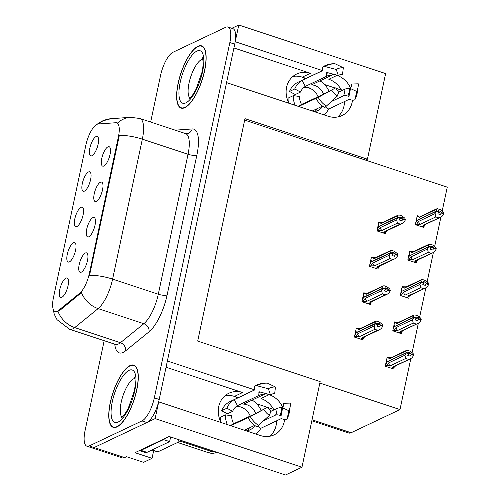 <?xml version="1.0" encoding="UTF-8"?>
<svg xmlns="http://www.w3.org/2000/svg" width="500" height="500" viewBox="0 0 500 500"><rect width="100%" height="100%" fill="white"/><g stroke="black" fill="none" stroke-linecap="round" stroke-linejoin="round"><path stroke-width="0.75" d="M292.9 76.456A21.837 19.531 -115.4 0 1 302.256 77.156L306.081 78.419M289.05 103.3A21.837 19.531 -115.4 0 1 286.588 87.269A21.837 19.531 -115.4 0 1 296.731 73.987A21.837 19.531 -115.4 0 1 310.425 73.281L233.919 47.962M225.037 395.719A21.837 19.531 -115.4 0 1 234.4 396.413L238.225 397.681M166.056 367.225L242.569 392.544A21.837 19.531 64.6 0 0 228.869 393.25A21.837 19.531 64.6 0 0 218.725 406.531A21.837 19.531 64.6 0 0 221.188 422.562M76.906 226.519A10.237 3.487 -71.7 0 0 82.4 217.569A10.237 3.487 -71.7 0 0 82.8 207.688A10.237 3.487 -71.7 0 0 80.981 207.356A10.237 3.487 -71.7 0 0 74.906 218.444A10.237 3.487 -71.7 0 0 76.519 226.663A10.237 3.487 -71.7 0 0 76.906 226.519M96.344 201.394A10.237 3.487 -71.7 0 0 101.838 192.444A10.237 3.487 -71.7 0 0 102.238 182.562A10.237 3.487 -71.7 0 0 100.419 182.231A10.237 3.487 -71.7 0 0 94.344 193.319A10.237 3.487 -71.7 0 0 95.956 201.537A10.237 3.487 -71.7 0 0 96.344 201.394M84.425 191.131A10.237 3.487 -71.7 0 0 89.919 182.181A10.237 3.487 -71.7 0 0 90.325 172.3A10.237 3.487 -71.7 0 0 88.5 171.969A10.237 3.487 -71.7 0 0 82.425 183.056A10.237 3.487 -71.7 0 0 84.044 191.275A10.237 3.487 -71.7 0 0 84.425 191.131M91.95 155.744A10.237 3.487 -71.7 0 0 97.444 146.794A10.237 3.487 -71.7 0 0 97.844 136.912A10.237 3.487 -71.7 0 0 96.025 136.581A10.237 3.487 -71.7 0 0 89.95 147.662A10.237 3.487 -71.7 0 0 91.562 155.887A10.237 3.487 -71.7 0 0 91.95 155.744M69.381 261.906A10.237 3.487 -71.7 0 0 74.875 252.956A10.237 3.487 -71.7 0 0 75.275 243.075A10.237 3.487 -71.7 0 0 73.456 242.744A10.237 3.487 -71.7 0 0 67.381 253.831A10.237 3.487 -71.7 0 0 69 262.05A10.237 3.487 -71.7 0 0 69.381 261.906M61.863 297.294A10.237 3.487 -71.7 0 0 67.356 288.344A10.237 3.487 -71.7 0 0 67.756 278.463A10.237 3.487 -71.7 0 0 65.938 278.131A10.237 3.487 -71.7 0 0 59.862 289.219A10.237 3.487 -71.7 0 0 61.475 297.438A10.237 3.487 -71.7 0 0 61.863 297.294M81.3 272.169A10.237 3.487 -71.7 0 0 86.794 263.219A10.237 3.487 -71.7 0 0 87.194 253.344A10.237 3.487 -71.7 0 0 85.375 253.006A10.237 3.487 -71.7 0 0 79.3 264.094A10.237 3.487 -71.7 0 0 80.913 272.312A10.237 3.487 -71.7 0 0 81.3 272.169M88.819 236.781A10.237 3.487 -71.7 0 0 94.319 227.831A10.237 3.487 -71.7 0 0 94.719 217.95A10.237 3.487 -71.7 0 0 92.894 217.619A10.237 3.487 -71.7 0 0 86.819 228.706A10.237 3.487 -71.7 0 0 88.438 236.925A10.237 3.487 -71.7 0 0 88.819 236.781M103.869 166.006A10.237 3.487 -71.7 0 0 109.362 157.056A10.237 3.487 -71.7 0 0 109.763 147.175A10.237 3.487 -71.7 0 0 107.938 146.844A10.237 3.487 -71.7 0 0 101.862 157.931A10.237 3.487 -71.7 0 0 103.481 166.15A10.237 3.487 -71.7 0 0 103.869 166.006M57.256 311.256A18.425 6.275 -71.7 0 0 58.606 310.381L79.6 293.337A18.425 6.275 -71.7 0 0 89.369 273.431L118.413 136.794A18.425 6.275 -71.7 0 0 116.75 122.831A18.425 6.275 -71.7 0 0 115.869 122.725L98.225 124A18.425 6.275 -71.7 0 0 85.869 145.125L53.469 297.538A18.425 6.275 -71.7 0 0 55.131 311.5A18.425 6.275 -71.7 0 0 57.256 311.256M153.681 450.581L152.037 458.331L143.588 462.331L126.531 456.688L124.6 457.606A20.475 6.969 -71.7 0 1 122.238 457.881L91.775 447.8A20.475 6.969 -71.7 0 0 94.138 447.525L155.131 418.612L158.694 401.875L260.438 435.55A21.837 19.531 64.6 0 0 274.131 434.844A21.837 19.531 64.6 0 0 284.619 419.419M282.712 407.362A21.837 19.531 64.6 0 0 269.125 394.669L265.144 393.35A7.506 3.031 92.7 0 1 263.988 394.494L243.656 404.125A13.65 12.206 -115.4 0 1 255.712 413.456M269.794 436.244A21.837 19.531 64.6 0 0 276.581 420.825M273.919 409.919A21.837 19.531 64.6 0 0 260.956 398.537L269.125 394.669M235.175 41.769L238.8 25L231.831 28.3M254.575 389.85L167.381 360.994L226.55 82.619L328.294 116.287A21.837 19.531 64.6 0 0 341.994 115.581A21.837 19.531 64.6 0 0 352.481 100.156M152.037 458.331L134.975 452.688L169.144 436.494L285.512 475L301.962 467.206L155.131 418.612M301.962 467.206L320.156 381.606L197.7 341.081L244.975 118.663L367.431 159.188L385.625 73.587L238.8 25M350.575 88.1A21.837 19.531 64.6 0 0 336.987 75.406L333.006 74.088A7.506 3.031 92.7 0 1 331.85 75.231L311.519 84.869A13.65 12.206 -115.4 0 1 323.575 94.194M322.431 70.588L235.244 41.737M319.85 383.062L399.981 409.581L351.131 432.731A20.475 6.969 108.3 0 1 348.769 433.006L311.831 420.781M442.2 210.975L447.262 187.156L244.669 120.113M324.588 84.544L335.275 88.081M335.919 88.294L341.5 90.144M256.725 403.8L267.413 407.337M268.062 407.556L273.644 409.4M399.981 409.581L410.812 358.625M412.113 352.531L418.338 323.237M419.631 317.137L425.856 287.85M427.156 281.75L433.381 252.463M434.675 246.363L440.9 217.075M367.431 159.188L365.5 160.1M410.756 251.45L409.719 251.106L407.819 260.05L416.35 262.869L416.694 261.238M403.237 286.837L402.2 286.494L400.294 295.438L408.825 298.256L409.175 296.625M395.712 322.225L394.675 321.881L392.775 330.825L401.306 333.65L401.65 332.013M388.188 357.612L387.15 357.269L385.25 366.213L393.781 369.038L394.131 367.4M418.281 216.062L417.244 215.719L415.337 224.662L423.869 227.481L424.219 225.85M372.388 257.694L371.35 257.35L369.45 266.288L377.981 269.113L378.331 267.481M364.869 293.081L363.831 292.738L361.931 301.681L370.462 304.5L370.806 302.869M357.344 328.469L356.306 328.125L354.406 337.069L362.938 339.888L363.288 338.256M379.913 222.3L378.875 221.956L376.975 230.9L385.506 233.725L385.85 232.094M336.987 75.406L328.812 79.281A21.837 19.531 -115.4 0 1 341.775 90.662M344.444 101.569A21.837 19.531 -115.4 0 1 337.656 116.981M117.006 426.9A32.763 11.15 -71.7 0 0 135.588 394.837A32.763 11.15 -71.7 0 0 133.812 365.138A32.763 11.15 -71.7 0 0 130.037 365.581A32.763 11.15 -71.7 0 0 111.456 397.644A32.763 11.15 -71.7 0 0 113.231 427.344A32.763 11.15 -71.7 0 0 117.006 426.9M184.869 107.644A32.763 11.15 -71.7 0 0 203.45 75.575A32.763 11.15 -71.7 0 0 201.675 45.881A32.763 11.15 -71.7 0 0 197.9 46.319A32.763 11.15 -71.7 0 0 179.319 78.388A32.763 11.15 -71.7 0 0 181.094 108.081A32.763 11.15 -71.7 0 0 184.869 107.644M118.413 136.794L119.012 136.988L119.288 135.338A23.887 6.944 12 0 1 142.344 139.162L112.6 279.113A27.3 9.294 108.3 0 1 98.125 308.6A23.887 19.831 -129.1 0 1 81.45 292.625L59.488 310.669L56.681 311.75M104.181 340.7L85.056 430.669A20.475 6.969 -71.7 0 0 86.9 446.188L91.775 447.8A20.475 6.969 -71.7 0 0 94.138 447.525L146.856 422.537A20.475 6.969 -71.7 0 0 159.206 399.45L234.725 44.162A20.475 6.969 -71.7 0 0 232.875 28.65L228.006 27.037A20.475 6.969 -71.7 0 0 225.644 27.312L172.925 52.294A20.475 6.969 -71.7 0 0 160.575 75.381L150.656 122.044M119.012 136.988L89.537 275.287A23.887 6.944 -168 0 1 112.6 279.113L158.294 294.237L188.038 154.288A27.3 9.294 -71.7 0 0 185.575 133.6L186.569 133.737A6.825 6.356 85.9 0 0 192.175 128.944A34.125 11.612 108.3 0 1 196.894 154.994L167.144 294.944A34.125 11.612 108.3 0 1 149.056 331.8L125.656 350.794A34.125 11.612 108.3 0 1 114.756 344.2M86.9 446.188A20.475 6.969 -71.7 0 0 89.262 445.913L141.981 420.925A20.475 6.969 -71.7 0 0 154.331 397.837L229.85 42.55A20.475 6.969 -71.7 0 0 228.006 27.037M377.156 230.963L378.237 230.45L380.169 227.694L396.669 219.875L397.962 217.656L400.4 218.463L399.475 220.044L401.912 220.856L402.95 218.75L402.562 217.787L400.119 218.944M378.137 225.444L378.719 225.162L378.425 226.569L398.05 217.269L397.537 215.787L398.113 215.156L399.175 214.988L401.975 215.919L404.85 218.206L405.275 220.081L402.837 219.269M378.675 222.887L379.975 222.275L381.037 223.606L397.537 215.787M379.975 222.275L383.731 222.306M378.237 230.45L381.987 230.487L397.438 223.162L400.238 224.094L384.787 231.412L385.812 232.113L383.694 233.125M383.25 232.975L386.831 231.112L387.481 230.113M384.787 231.412A4.644 4.15 64.6 0 0 386.244 231.056L402.088 223.544L403.981 222.294L405.275 220.081M397.962 217.656L378.369 226.825L378.069 228.231L377.481 228.506M398.075 217.138L400.513 217.944L400.125 216.981L402.562 217.787M398.113 215.156L382.269 222.669A4.644 4.15 64.6 0 0 381.037 223.606M405.387 219.556L402.95 218.75M397.438 223.162L396.669 219.875M402.088 223.544L400.238 224.094M380.169 227.694A4.644 4.15 64.6 0 0 381.987 230.487M397.994 217.525L400.4 218.463M400.513 217.944L398.05 217.269M400.144 218.238L400.481 218.075M415.519 224.719L416.606 224.206L418.537 221.45L435.031 213.631L436.356 211.281L416.737 220.581L416.438 221.988L415.85 222.269M436.356 211.281L438.794 212.087L437.844 213.806L440.281 214.613L441.206 213.031L443.644 213.837L443.75 213.312L441.319 212.506L440.931 211.544L438.488 212.706M436.331 211.419L438.769 212.225M440.931 211.544L438.494 210.738L438.85 211.831L436.413 211.025L435.9 209.544L437.537 208.75L440.337 209.675L443.212 211.962L443.75 213.312M438.881 211.7L436.444 210.894M438.85 211.831L438.512 211.994M417.075 220.425L436.413 211.025M416.788 220.325L417.088 218.925L416.5 219.2M416.606 224.206L420.356 224.244L435.8 216.925L435.031 213.631M418.537 221.45A4.644 4.15 64.6 0 0 420.356 224.244M425.844 223.875L425.2 224.869L421.613 226.737M422.062 226.887L424.181 225.881L423.156 225.169A4.644 4.15 -115.4 0 0 424.613 224.812L440.456 217.306L423.156 225.169M443.644 213.837L442.344 216.056L440.456 217.306M435.8 216.925L438.6 217.85M441.206 213.031L441.319 212.506M435.9 209.544L419.406 217.362A4.644 4.15 -115.4 0 1 420.637 216.425L436.481 208.919M419.406 217.362L418.344 216.031L422.094 216.069M418.344 216.031L417.044 216.644M369.631 266.35L370.719 265.837L372.65 263.081L389.144 255.263L390.444 253.05L392.881 253.856L391.956 255.438L394.394 256.244L395.319 254.662L395.044 253.175L392.6 254.331M370.613 260.831L371.2 260.55L370.9 261.956L390.525 252.656L390.012 251.175L390.594 250.55L391.65 250.375L394.45 251.306L397.325 253.594L397.756 255.469L395.319 254.662M371.156 258.275L372.456 257.663L373.519 258.994L390.012 251.175M372.456 257.663L376.206 257.7M370.719 265.837L374.469 265.875L389.913 258.556L392.713 259.481L377.269 266.8L378.288 267.5L376.175 268.512M375.725 268.369L379.312 266.5L379.956 265.5M377.269 266.8A4.644 4.15 64.6 0 0 378.725 266.444L394.569 258.938L396.456 257.681L397.756 255.469M390.444 253.05L370.844 262.213L370.55 263.619L369.963 263.9M390.556 252.525L392.987 253.331L392.606 252.369L395.044 253.175M390.594 250.55L374.75 258.056A4.644 4.15 64.6 0 0 373.519 258.994M397.863 254.944L395.425 254.137M389.913 258.556L389.144 255.263M394.569 258.938L392.713 259.481M372.65 263.081A4.644 4.15 64.6 0 0 374.469 265.875M390.469 252.913L392.881 253.856M392.987 253.331L390.525 252.656M392.625 253.625L392.962 253.463M362.113 301.737L363.194 301.225L365.125 298.469L381.625 290.65L382.919 288.438L385.356 289.244L384.431 290.825L386.869 291.631L387.906 289.525L387.519 288.562L385.075 289.725M363.088 296.219L363.675 295.944L363.381 297.344L383.006 288.044L382.494 286.562L383.069 285.938L384.131 285.763L386.931 286.694L389.806 288.981L390.231 290.856L387.794 290.05M363.631 293.663L364.931 293.05L365.994 294.381L382.494 286.562M364.931 293.05L368.681 293.087M363.194 301.225L366.944 301.262L382.394 293.944L385.194 294.869L369.744 302.188L370.769 302.887M368.206 303.756L371.788 301.887L372.438 300.894M369.744 302.188A4.644 4.15 64.6 0 0 371.2 301.831L387.044 294.325L388.938 293.075L390.231 290.856M382.919 288.438L363.325 297.6L363.025 299.006L362.438 299.288M383.031 287.913L385.469 288.719L385.081 287.756L387.519 288.562M383.069 285.938L367.225 293.444A4.644 4.15 64.6 0 0 365.994 294.381M390.344 290.331L387.906 289.525M382.394 293.944L381.625 290.65M387.044 294.325L385.194 294.869M365.125 298.469A4.644 4.15 64.6 0 0 366.944 301.262M382.95 288.3L385.356 289.244M385.469 288.719L383.006 288.044M385.1 289.012L385.438 288.85M354.588 337.125L355.675 336.613L357.606 333.862L374.1 326.044L375.4 323.825L377.837 324.631L376.912 326.213L379.35 327.019L380.275 325.438L380 323.95L377.556 325.112M355.569 331.606L356.156 331.331L355.856 332.731L375.481 323.431L374.969 321.95L375.55 321.325L376.606 321.156L379.406 322.081L382.281 324.375L382.706 326.244L380.275 325.438M356.112 329.05L357.413 328.438L358.475 329.769L374.969 321.95M357.413 328.438L361.163 328.475M355.675 336.613L359.425 336.65L374.869 329.331L377.669 330.256L362.225 337.575L363.244 338.275L361.131 339.294M360.681 339.144L364.269 337.275L364.913 336.281M362.225 337.575A4.644 4.15 64.6 0 0 363.681 337.219L379.525 329.712L381.413 328.462L382.706 326.244M375.4 323.825L355.8 332.987L355.506 334.394L354.919 334.675M375.513 323.3L377.944 324.106L377.562 323.144L380 323.95M375.55 321.325L359.706 328.831A4.644 4.15 64.6 0 0 358.475 329.769M382.819 325.719L380.381 324.913M374.869 329.331L374.1 326.044M379.525 329.712L377.669 330.256M357.606 333.862A4.644 4.15 64.6 0 0 359.425 336.65M375.425 323.688L377.837 324.631M377.944 324.106L375.481 323.431M377.581 324.4L377.919 324.237M408 260.106L409.081 259.594L411.012 256.844L427.512 249.025L428.837 246.669L409.212 255.969L408.913 257.375L408.325 257.656M428.837 246.669L431.275 247.475L430.319 249.194L432.756 250L433.681 248.419L436.119 249.225L436.231 248.7L433.794 247.894L433.406 246.931L430.962 248.094M428.806 246.806L431.244 247.613M433.406 246.931L430.975 246.125L431.331 247.219L428.894 246.412L428.381 244.931L430.019 244.137L432.819 245.062L435.694 247.356L436.231 248.7M431.356 247.087L428.919 246.281M431.331 247.219L430.988 247.381M409.55 255.812L428.894 246.412M409.269 255.719L409.569 254.312L408.981 254.587M409.081 259.594L412.837 259.631L428.281 252.312L427.512 249.025M411.012 256.844A4.644 4.15 64.6 0 0 412.837 259.631M418.325 259.262L417.675 260.256L414.094 262.125M416.656 261.256L415.631 260.556A4.644 4.15 -115.4 0 0 417.094 260.2L432.931 252.694L415.631 260.556M436.119 249.225L434.825 251.444L432.931 252.694M428.281 252.312L431.081 253.238M433.681 248.419L433.794 247.894M428.381 244.931L411.881 252.75A4.644 4.15 -115.4 0 1 413.119 251.812L428.956 244.306M411.881 252.75L410.819 251.419L414.575 251.456M410.819 251.419L409.519 252.031M400.475 295.494L401.562 294.981L403.494 292.231L419.988 284.413L421.312 282.056L401.694 291.363L401.394 292.762L400.806 293.044M421.312 282.056L423.75 282.863L422.8 284.581L425.238 285.387L426.163 283.806L428.6 284.613L428.706 284.088L426.269 283.281L425.887 282.319L423.444 283.481M421.287 282.194L423.725 283M425.887 282.319L423.45 281.512L423.806 282.613L421.369 281.806L420.856 280.325L422.494 279.525L425.294 280.45L428.169 282.744L428.706 284.088M423.837 282.475L421.4 281.669M423.806 282.613L423.469 282.769M402.031 291.2L421.369 281.806M401.744 291.106L402.044 289.7L401.456 289.975M401.562 294.981L405.312 295.019L420.756 287.7L419.988 284.413M403.494 292.231A4.644 4.15 64.6 0 0 405.312 295.019M410.8 294.65L410.156 295.644L406.569 297.512M407.019 297.663L409.137 296.656L408.113 295.944A4.644 4.15 -115.4 0 0 409.569 295.587L425.412 288.081L408.113 295.944M428.6 284.613L427.3 286.831L425.412 288.081M420.756 287.7L423.556 288.625M426.163 283.806L426.269 283.281M420.856 280.325L404.363 288.144A4.644 4.15 -115.4 0 1 405.594 287.2L421.438 279.694M404.363 288.144L403.3 286.806L407.05 286.844M403.3 286.806L402 287.425M392.956 330.881L394.038 330.369L395.969 327.619L412.469 319.8L413.794 317.45L394.169 326.75L393.869 328.15L393.281 328.431M413.794 317.45L416.231 318.256L415.275 319.969L417.713 320.775L418.638 319.194L421.075 320L421.188 319.475L418.75 318.669L418.363 317.712L415.919 318.869M413.762 317.581L416.2 318.387M418.363 317.712L415.931 316.9L416.281 318L413.85 317.194L413.338 315.712L413.913 315.081L414.975 314.913L417.775 315.837L420.65 318.131L421.188 319.475M416.312 317.863L413.875 317.056M416.281 318L415.944 318.156M394.506 326.587L413.85 317.194M394.225 326.494L394.519 325.087L393.938 325.363M394.038 330.369L397.788 330.406L413.237 323.088L412.469 319.8M395.969 327.619A4.644 4.15 64.6 0 0 397.788 330.406M403.281 330.037L402.631 331.031L399.05 332.9M399.5 333.05L401.613 332.044L400.588 331.337A4.644 4.15 -115.4 0 0 402.05 330.975L417.887 323.469L400.588 331.337M421.075 320L419.781 322.219L417.887 323.469M413.237 323.088L416.037 324.012M418.638 319.194L418.75 318.669M413.338 315.712L396.838 323.531A4.644 4.15 -115.4 0 1 398.069 322.587L413.913 315.081M396.838 323.531L395.775 322.194L399.531 322.231M395.775 322.194L394.475 322.812M385.431 366.275L386.519 365.756L388.45 363.006L404.944 355.188L406.269 352.837L386.644 362.137L386.35 363.544L385.763 363.819M406.269 352.837L408.706 353.644L407.756 355.356L410.194 356.163L411.119 354.581L413.556 355.387L413.663 354.862L411.225 354.056L410.844 353.1L408.4 354.256M406.244 352.969L408.681 353.775M410.844 353.1L408.406 352.294L408.762 353.387L406.325 352.581L405.812 351.1L407.45 350.3L410.25 351.225L413.125 353.519L413.663 354.862M408.794 353.25L406.356 352.444M408.762 353.387L408.425 353.55M386.987 361.975L406.325 352.581M386.7 361.881L387 360.475L386.413 360.756M386.519 365.756L390.269 365.794L405.712 358.475L404.944 355.188M388.45 363.006A4.644 4.15 64.6 0 0 390.269 365.794M395.756 365.425L395.112 366.419L391.525 368.288M391.975 368.438L394.094 367.431L393.069 366.725A4.644 4.15 -115.4 0 0 394.525 366.362L410.369 358.856L393.069 366.725M413.556 355.387L412.256 357.606L410.369 358.856M405.712 358.475L408.512 359.4M411.119 354.581L411.225 354.056M405.812 351.1L389.319 358.919A4.644 4.15 -115.4 0 1 390.55 357.975L406.394 350.469M389.319 358.919L388.256 357.581L392.006 357.619M388.256 357.581L386.956 358.2M256.056 434.1A20.475 18.312 64.6 0 0 260.788 428.312L281.119 418.681L282.319 418.944A7.506 2.769 -152.9 0 0 287.2 418.65A7.506 2.769 -152.9 0 0 287.294 418.369L288.794 410.688L282.631 407.831L281.131 415.519L279.869 415.325A7.506 2.769 -152.9 0 0 275.581 415.075L263.481 420.812M270.812 411.394L276.988 408.462A7.506 1.444 -2.3 0 1 281.531 407.5L282.881 407.275L283.594 403.294L290.406 403.081A15.7 14.038 -115.4 0 1 290.256 406.037A15.7 14.038 -115.4 0 1 290.081 407.038A15.7 14.038 -115.4 0 1 288.794 410.688M283.594 403.294A9.363 8.375 -115.4 0 1 283.5 405.056A9.363 8.375 -115.4 0 1 283.394 405.656A9.363 8.375 -115.4 0 1 282.631 407.831M254.694 425.369L244.406 430.244M230.675 425.7L250.344 416.625L267.806 407.131L254.206 414.244L233.65 423.694A13.65 12.206 -115.4 0 1 231.713 415.756L225.481 414.881A20.475 18.312 64.6 0 0 227.294 424.581M225.481 414.881L220.238 417.369A20.475 18.312 64.6 0 0 220.381 420.938M254.556 389.938L230.175 401.494A20.475 18.312 64.6 0 0 221.65 410.712L227.413 413.806L232.656 411.325A13.65 12.206 -115.4 0 1 237.494 405.625L257.819 395.994A7.506 3.35 -120.4 0 0 257.938 395.931A7.506 3.35 -120.4 0 0 258.856 392.75L258.994 391.725L270.444 394.738A9.363 8.375 -115.4 0 1 274.675 393.706L275.456 387.013A15.7 14.038 -115.4 0 0 268.363 388.738L256.913 385.725A7.506 3.35 -120.4 0 0 255.4 385.85A7.506 3.35 -120.4 0 0 254.481 389.031L254.475 390.05L234.144 399.681A20.475 18.312 64.6 0 0 226.894 408.225L221.65 410.712M261.156 410.613A20.475 18.312 64.6 0 0 252.125 400.112M241.425 407.15L241.381 407.35A13.65 12.206 -115.4 0 1 250.125 415.887M249.45 427.856A13.65 12.206 -115.4 0 1 247.087 430.763M241.381 407.35L241.656 407.219A13.65 12.206 -115.4 0 0 235.888 406.775M254.831 425.475A13.65 12.206 -115.4 0 1 250.031 429.844A13.65 12.206 -115.4 0 1 246.281 430.863M263.95 409.513A15.7 14.038 -115.4 0 0 269.425 415.394L271.075 410.637A9.363 8.375 -115.4 0 1 267.806 407.131M270.444 394.738L268.363 388.738M269.425 415.394L258.488 425.375A7.506 1.906 123.1 0 1 256.206 426.438C252.812 424.206 250.094 421.294 248.05 417.694M255.4 385.85C258.95 383.794 262.8 382.856 266.95 383.031A7.506 3.031 92.7 0 1 267.456 383.162L275.456 387.013M226.894 408.225L232.656 411.325M180.863 440.369A13.65 12.206 -115.4 0 1 180.7 441.281L211.163 451.362A13.65 12.206 64.6 0 0 215.856 451.95M236.812 398.35A3.413 3.05 -115.4 0 1 236.15 396.994M180.7 441.281L177.938 442.594L208.4 452.669A13.65 12.206 64.6 0 0 216.856 452.281M177.938 442.594A13.65 12.206 64.6 0 0 178.238 439.5M140.912 450.331A13.65 4.644 108.3 0 1 139.475 450.55L145.431 452.531A13.65 4.644 -71.7 0 0 147.006 452.35L169.638 441.619L163.544 439.606L140.912 450.331L147.006 452.35M163.637 439.1A13.65 4.644 -71.7 0 0 163.544 439.606M170.781 437.031A13.65 4.644 -71.7 0 0 169.638 441.619M237.494 405.625L234.144 399.681M230.394 425.606L233.65 423.694M260.788 428.312L257.481 426.163M323.913 114.838A20.475 18.312 64.6 0 0 328.65 109.056L348.981 99.419L350.175 99.688A7.506 2.769 -152.9 0 0 355.056 99.388A7.506 2.769 -152.9 0 0 355.156 99.113L356.656 91.425L350.487 88.569L348.994 96.256L347.731 96.062A7.506 2.769 -152.9 0 0 343.444 95.819L331.344 101.55M338.675 92.131L344.85 89.206A7.506 1.444 -2.3 0 1 349.394 88.244L350.744 88.012L351.456 84.031L358.269 83.819A15.7 14.038 -115.4 0 1 358.119 86.775A15.7 14.038 -115.4 0 1 357.938 87.781A15.7 14.038 -115.4 0 1 356.656 91.425M351.456 84.031A9.363 8.375 -115.4 0 1 351.362 85.8A9.363 8.375 -115.4 0 1 351.256 86.394A9.363 8.375 -115.4 0 1 350.487 88.569M322.556 106.106L312.269 110.981M298.538 106.438L318.206 97.369L335.669 87.869L322.062 94.987L301.512 104.431A13.65 12.206 -115.4 0 1 299.575 96.5L293.337 95.625A20.475 18.312 64.6 0 0 295.15 105.319M293.337 95.625L288.094 98.106A20.475 18.312 64.6 0 0 288.244 101.675M322.419 70.675L298.038 82.238A20.475 18.312 64.6 0 0 289.513 91.45L295.275 94.55L300.519 92.062A13.65 12.206 -115.4 0 1 305.35 86.369L325.681 76.731A7.506 3.35 -120.4 0 0 325.8 76.669A7.506 3.35 -120.4 0 0 326.719 73.487L326.85 72.469L338.306 75.475A9.363 8.375 -115.4 0 1 342.531 74.45L343.319 67.75A15.7 14.038 -115.4 0 0 336.225 69.475L324.775 66.463A7.506 3.35 -120.4 0 0 323.263 66.594A7.506 3.35 -120.4 0 0 322.337 69.775L322.344 70.781L302.006 80.425A20.475 18.312 64.6 0 0 294.756 88.969L289.513 91.45M329.012 91.35A20.475 18.312 64.6 0 0 319.988 80.856M309.288 87.888L309.244 88.094A13.65 12.206 -115.4 0 1 317.981 96.625M317.306 108.594A13.65 12.206 -115.4 0 1 314.95 111.5M309.244 88.094L309.519 87.963A13.65 12.206 -115.4 0 0 303.75 87.513M322.694 106.213A13.65 12.206 -115.4 0 1 317.894 110.588A13.65 12.206 -115.4 0 1 314.137 111.606M331.812 90.25A15.7 14.038 -115.4 0 0 337.281 96.131L338.938 91.381A9.363 8.375 -115.4 0 1 335.669 87.869M338.306 75.475L336.225 69.475M337.281 96.131L326.344 106.112A7.506 1.906 123.1 0 1 324.069 107.175C320.675 104.95 317.956 102.031 315.912 98.431M323.263 66.594C326.812 64.538 330.662 63.594 334.812 63.769A7.506 3.031 92.7 0 1 335.319 63.9L343.319 67.75M294.756 88.969L300.519 92.062M304.675 79.088A3.413 3.05 -115.4 0 1 304.012 77.737M305.35 86.369L302.006 80.425M298.25 106.344L301.512 104.431M328.65 109.056L325.337 106.9M117.075 426.581A32.419 11.037 108.3 0 1 113.338 427.019A32.419 11.037 108.3 0 1 111.581 397.631A32.419 11.037 108.3 0 1 129.975 365.9A32.419 11.037 108.3 0 1 133.706 365.462A32.419 11.037 108.3 0 1 135.463 394.85A32.419 11.037 108.3 0 1 117.075 426.581M178 442.294L157.925 451.806A3.413 1.163 108.3 0 1 157.531 451.856L151.95 450.006M184.931 107.325A32.419 11.037 108.3 0 1 181.2 107.756A32.419 11.037 108.3 0 1 179.444 78.369A32.419 11.037 108.3 0 1 197.831 46.638A32.419 11.037 108.3 0 1 201.569 46.206A32.419 11.037 108.3 0 1 203.325 75.588A32.419 11.037 108.3 0 1 184.931 107.325M310.425 73.281L302.256 77.156M242.569 392.544L234.4 396.413M58.606 310.381L59.488 310.669M124.6 457.606L89.262 445.913M351.131 432.731L312.038 419.8M79.6 293.337L80.487 293.631M89.369 273.431L89.969 273.631M149.056 331.8A6.825 5.669 50.9 0 0 143.819 323.725L98.125 308.6L74.731 327.587A27.3 9.294 108.3 0 1 72.731 328.888A27.3 9.294 108.3 0 1 69.588 329.25L115.281 344.375A27.3 9.294 -71.7 0 0 118.425 344.006A27.3 9.294 -71.7 0 0 120.425 342.713L143.819 323.725A27.3 9.294 -71.7 0 0 158.294 294.237A6.825 1.981 -168 0 0 167.144 294.944M58 311.488A23.887 19.831 -129.1 0 0 74.731 327.587L120.425 342.713A6.825 5.669 50.9 0 1 125.656 350.794M117.487 123.075A23.887 22.244 -94.1 0 1 130.494 117.312L139.881 118.481A27.3 9.294 108.3 0 1 142.344 139.162L188.038 154.288A6.825 1.981 -168 0 0 196.894 154.994M98.387 123.987A23.887 22.244 -94.1 0 1 110.831 118.731L130.494 117.312M175.206 130.169L192.175 128.944M141.981 420.925L146.856 422.537M154.331 397.837L159.206 399.45M229.85 42.55L234.725 44.162M282.413 407.413A16.838 15.056 -115.4 0 1 282.406 408.988M281.531 407.5A16.144 14.438 -115.4 0 1 281.188 411.575A16.144 14.438 -115.4 0 1 279.869 415.325M258.025 395.875A13.65 12.206 -115.4 0 1 258.669 395.544A13.65 12.206 -115.4 0 1 263.988 394.494M276.988 408.462A13.65 12.206 -115.4 0 1 275.581 415.075M258.856 392.75A16.144 14.438 -115.4 0 1 260.225 392.05M281.488 413.681A16.838 15.056 -115.4 0 1 280.675 415.569M258.769 392.025A16.838 15.056 -115.4 0 1 259.206 391.781M258.488 425.375A23.344 20.875 -115.4 0 1 250.344 416.625M290.256 406.037L289.469 411.456A23.344 20.875 -115.4 0 1 287.294 418.369M256.913 385.725A23.344 20.875 -115.4 0 1 267.456 383.162M211.163 451.362L208.4 452.669M350.275 88.15A16.838 15.056 -115.4 0 1 350.262 89.731M349.394 88.244A16.144 14.438 -115.4 0 1 349.05 92.312A16.144 14.438 -115.4 0 1 347.731 96.062M325.881 76.619A13.65 12.206 -115.4 0 1 326.531 76.281A13.65 12.206 -115.4 0 1 331.85 75.231M344.85 89.206A13.65 12.206 -115.4 0 1 343.444 95.819M326.719 73.487A16.144 14.438 -115.4 0 1 328.088 72.794M349.35 94.425A16.838 15.056 -115.4 0 1 348.537 96.306M326.631 72.769A16.838 15.056 -115.4 0 1 327.062 72.525M326.344 106.112A23.344 20.875 -115.4 0 1 318.206 97.369M358.119 86.775L357.331 92.2A23.344 20.875 -115.4 0 1 355.156 99.113M324.775 66.463A23.344 20.875 -115.4 0 1 335.319 63.9M134.919 378.406A20.819 7.088 -71.7 0 0 133.756 378.775A20.819 7.088 -71.7 0 0 122.438 397.456A20.819 7.088 -71.7 0 0 122.031 417.356M118.025 422.113A27.644 9.406 108.3 0 1 112.344 401.538A27.644 9.406 108.3 0 1 129.019 370.369A27.644 9.406 108.3 0 1 134.7 390.944A27.644 9.406 108.3 0 1 118.025 422.113M157.925 451.806L152.169 449.9M202.781 59.144A20.819 7.088 -71.7 0 0 201.619 59.513A20.819 7.088 -71.7 0 0 190.294 78.194A20.819 7.088 -71.7 0 0 189.894 98.094M185.888 102.85A27.644 9.406 108.3 0 1 180.206 82.281A27.644 9.406 108.3 0 1 196.881 51.112A27.644 9.406 108.3 0 1 202.562 71.681A27.644 9.406 108.3 0 1 185.888 102.85M96.713 124.488L102.094 121.031L110.831 118.731M52.838 307.675L54.256 314.231L56.981 319.65L69.588 329.25M139.881 118.481L185.575 133.6M116.344 345.05L115.281 344.375M370.769 302.9L368.65 303.906M416.656 261.269L414.544 262.275M257.938 395.931L258.669 395.544M289.469 411.456L287.2 418.65M325.8 76.669L326.531 76.281M357.331 92.2L355.056 99.388M121.188 417.962L121.194 417.962C121.556 418.038 122.844 416.65 125.056 413.8L128.175 408.5L134.088 391.694C136.231 383.525 134.525 375.188 134.606 377.413M113.338 427.019L114.862 427.519M133.706 365.462L135.231 365.969M189.05 98.7L189.056 98.7C189.412 98.775 190.706 97.394 192.919 94.544L196.038 89.244L201.944 72.438C204.094 64.262 202.381 55.925 202.469 58.156M181.2 107.756L182.725 108.263M201.569 46.206L203.094 46.706"/></g></svg>
